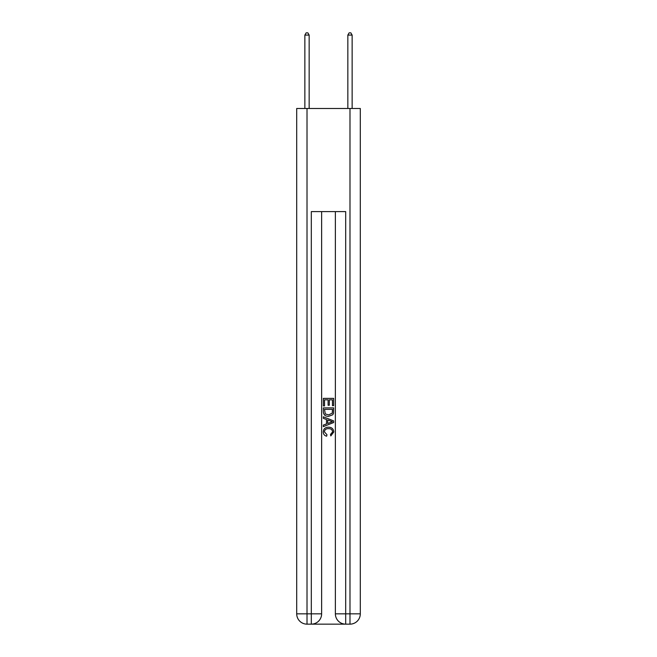 <?xml version="1.0" encoding="UTF-8"?>
<svg xmlns="http://www.w3.org/2000/svg" width="657" height="657" viewBox="0 0 657 657"><rect width="100%" height="100%" fill="white"/><g stroke="black" fill="none" stroke-linecap="round" stroke-linejoin="round"><path stroke-width="0.99" d="M312.083 624.15L344.917 624.15M307.016 108.479L307.016 613.835L296.701 613.835L296.701 108.479L360.299 108.479L360.299 613.835L349.984 613.835L349.984 108.479M335.374 211.611L335.374 613.835A10.315 10.315 0 0 0 345.689 624.15L345.689 613.835L335.374 613.835A10.315 10.315 0 0 0 345.689 624.15L349.984 624.15L349.984 613.835L345.689 613.835L345.689 211.611L311.311 211.611L311.311 613.835L307.016 613.835L307.016 624.15L311.311 624.15A10.315 10.315 0 0 0 321.626 613.835L311.311 613.835L311.311 624.15A10.315 10.315 0 0 0 321.626 613.835L321.626 211.611M349.984 624.15A10.315 10.315 0 0 0 360.299 613.835A10.315 10.315 0 0 1 349.984 624.15M296.701 613.835A10.315 10.315 0 0 0 307.016 624.15A10.315 10.315 0 0 1 296.701 613.835M323.343 405.919L323.343 398.38L333.657 398.38L333.657 405.648L332.467 405.648L332.467 399.834L329.297 399.834L329.297 405.254L328.106 405.254L328.106 399.834L324.533 399.834L324.533 405.919L323.343 405.919M323.343 411.594L323.343 407.898L333.657 407.898L333.51 413.245L332.771 414.748L328.557 416.366C325.256 416.374 323.523 414.789 323.343 411.594M324.533 409.352L325.264 413.918L328.582 414.904L332.253 413.146L332.467 409.352L324.533 409.352M323.343 418.345L323.343 416.801L333.657 420.899L333.657 422.533L323.343 426.631L323.343 425.087L326.513 423.913L326.513 419.519L323.343 418.345M330.561 421.014L327.703 419.954L327.703 423.478L332.467 421.72L330.561 421.014M324.402 431.846L326.981 434.737L326.644 436.199C324.459 435.624 323.318 434.22 323.211 431.986C323.49 428.816 325.281 427.222 328.574 427.206C331.744 427.272 333.485 428.857 333.789 431.953L330.791 435.928L330.479 434.474L332.598 431.887C332.294 429.653 330.956 428.578 328.582 428.66C326.168 428.528 324.772 429.596 324.402 431.846M309.16 108.479L309.16 35.084L304.864 35.084L304.864 108.479M304.864 35.084L306.154 32.85L307.87 32.85L309.16 35.084M352.136 108.479L352.136 35.084L347.84 35.084L347.84 108.479M347.84 35.084L349.13 32.85L350.846 32.85L352.136 35.084"/></g></svg>
